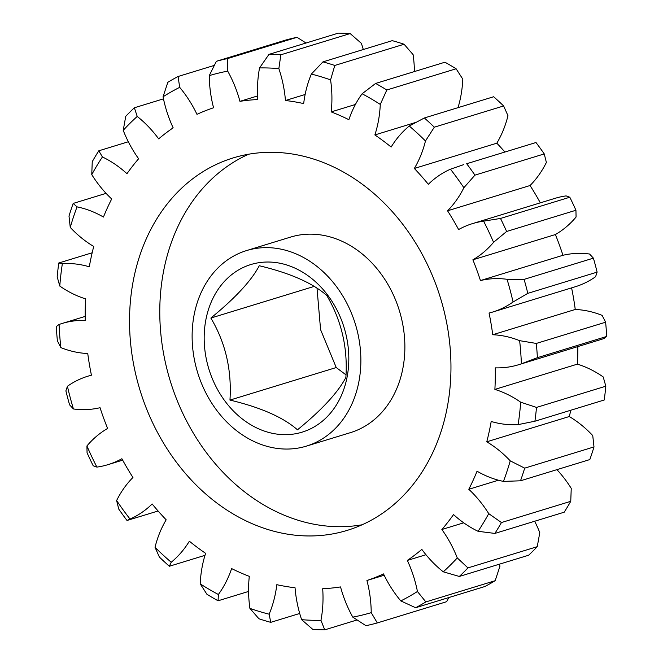 <?xml version="1.0" encoding="UTF-8"?>
<svg xmlns="http://www.w3.org/2000/svg" width="663" height="663" viewBox="0 0 663 663"><rect width="100%" height="100%" fill="white"/><g stroke="black" fill="none" stroke-linecap="round" stroke-linejoin="round"><path stroke-width="0.99" d="M317.005 288.14L320.585 329.677L336.24 367.542L345.995 374.86M326.76 295.458C312.58 283.01 290.079 273.098 259.258 265.739C251.584 280.474 235.448 297.911 210.859 318.049C225.486 342.605 231.859 369.954 229.962 400.079C260.783 407.438 283.283 417.35 297.472 429.806C321.787 409.974 337.915 392.537 345.871 377.496C347.876 347.843 341.511 320.494 326.76 295.458M346.65 379.236A87.64 70.717 -107 0 0 294.074 267.736A87.64 70.717 -107 0 0 206.342 317.453A87.64 70.717 -107 0 0 258.918 428.953A87.64 70.717 -107 0 0 346.65 379.236M446.149 412.776A194.765 157.148 -107 0 0 397.038 217.132A194.765 157.148 -107 0 0 233.227 157.902A194.765 157.148 -107 0 0 134.349 275.485A194.765 157.148 -107 0 0 183.452 471.128A194.765 157.148 -107 0 0 347.271 530.359A194.765 157.148 -107 0 0 446.149 412.776M248.642 154.214A194.765 157.148 -107 0 0 164.598 266.228A194.765 157.148 -107 0 0 362.106 524.781M306.43 446.116L350.437 432.641A102.251 82.502 -107 0 0 402.35 370.907A102.251 82.502 -107 0 0 376.567 268.192A102.251 82.502 -107 0 0 290.56 237.097L246.561 250.573A102.251 82.502 -107 0 0 194.649 312.306A102.251 82.502 -107 0 0 220.431 415.013A102.251 82.502 -107 0 0 306.43 446.116A102.251 82.502 -107 0 0 358.343 384.383A102.251 82.502 -107 0 0 332.561 281.667A102.251 82.502 -107 0 0 246.561 250.573M536.508 407.422L605.816 386.206L603.222 376.949A109.063 88.005 -107 0 0 577.39 364.136L494.88 389.405A109.063 88.005 73 0 1 520.712 402.209L536.508 407.422A292.143 235.721 73 0 1 534.917 421.22L518.135 424.618A109.063 88.005 73 0 1 491.192 421.477A248.517 200.524 73 0 1 489.178 431.721A248.517 200.524 73 0 1 486.766 441.798A109.063 88.005 73 0 1 510.237 460.851L524.69 468.144L593.998 446.92L592.747 435.583A109.063 88.005 -107 0 0 569.268 416.53L486.766 441.798M356.976 619.98L324.729 629.85A292.143 235.721 73 0 1 312.837 629.436L301.632 619.665A109.063 88.005 73 0 1 295.043 587.75A248.517 200.524 73 0 1 276.819 584.683A109.063 88.005 73 0 1 274.988 595.581A109.063 88.005 73 0 1 269.137 614.187L270.744 622.342L299.709 613.474M384.159 575.227L366.937 580.498A109.063 88.005 73 0 1 371.222 612.645L377.313 622.93A292.143 235.721 73 0 1 365.959 625.69L352.782 617.129A109.063 88.005 73 0 1 340.542 586.921A248.517 200.524 73 0 1 322.69 588.727A109.063 88.005 73 0 1 320.95 620.344L324.729 629.85M434.323 127.18L425.464 140.979A109.063 88.005 73 0 1 414.325 168.46L496.827 143.191A109.063 88.005 -107 0 0 507.974 115.71L503.631 105.956L434.323 127.18A292.143 235.721 73 0 0 424.353 117.973L493.653 96.748A292.143 235.721 -107 0 1 503.631 105.956M458.017 107.663A109.063 88.005 -107 0 0 460.213 99.21A109.063 88.005 -107 0 0 462.791 79.154L456.119 68.778L386.811 89.994L380.28 104.422A109.063 88.005 73 0 1 377.703 124.478A109.063 88.005 73 0 1 374.877 134.937A248.517 200.524 73 0 1 391.137 147.045A109.063 88.005 73 0 1 409.262 126.02L424.353 117.973M314.254 286.383L210.859 318.049M336.24 367.542L229.962 400.079M270.744 622.342A292.143 235.721 73 0 1 258.91 618.761L249.91 608.377A109.063 88.005 73 0 1 249.305 576.362A248.517 200.524 73 0 1 231.619 568.581A109.063 88.005 73 0 1 218.376 594.496L218.069 600.786A292.143 235.721 73 0 1 206.881 594.222L200.209 583.846A109.063 88.005 73 0 1 205.613 553.332A248.517 200.524 73 0 1 189.361 541.215A109.063 88.005 73 0 1 171.228 562.249L169.347 566.252A292.143 235.721 73 0 1 159.369 557.044L155.026 547.29A109.063 88.005 73 0 1 166.173 519.809A248.517 200.524 73 0 1 152.159 503.979A109.063 88.005 73 0 1 130.047 519.054L127.014 520.48A292.143 235.721 73 0 1 118.752 509.085L116.622 500.548A109.063 88.005 73 0 1 132.948 477.476A248.517 200.524 73 0 1 121.884 458.721A109.063 88.005 73 0 1 107.978 464.655A109.063 88.005 73 0 1 96.897 467.1L93.193 465.766A292.143 235.721 73 0 1 87.06 452.746L86.928 445.959A109.063 88.005 73 0 1 107.613 428.455A248.517 200.524 73 0 1 100.047 407.712A109.063 88.005 73 0 1 73.444 408.98L69.59 404.853A292.143 235.721 73 0 1 65.886 390.872L67.419 386.264A109.063 88.005 73 0 1 87.906 376.194A109.063 88.005 73 0 1 91.436 375.208A248.517 200.524 73 0 1 87.748 353.528A109.063 88.005 73 0 1 60.855 347.603L57.383 340.79A292.143 235.721 73 0 1 56.297 326.544L59.09 324.464A109.063 88.005 73 0 1 61.982 323.511A109.063 88.005 73 0 1 85.229 320.403A248.517 200.524 73 0 1 85.61 298.864A109.063 88.005 73 0 1 59.778 286.051L57.184 276.794A292.143 235.721 73 0 1 58.775 263.004L62.355 263.642A109.063 88.005 73 0 1 89.298 266.791A248.517 200.524 73 0 1 93.732 246.47A109.063 88.005 73 0 1 70.253 227.417L69.002 216.08A292.143 235.721 73 0 1 73.187 203.425L77.041 206.864A109.063 88.005 73 0 1 103.445 217.05A248.517 200.524 73 0 1 111.699 198.975A109.063 88.005 73 0 1 91.759 174.626L92.248 161.681A292.143 235.721 73 0 1 98.812 150.799L102.425 156.965A109.063 88.005 73 0 1 126.964 173.689A248.517 200.524 73 0 1 138.625 158.755A109.063 88.005 73 0 1 123.219 130.346L125.746 116.323A292.143 235.721 73 0 1 134.365 107.771L137.224 116.448A109.063 88.005 73 0 1 158.664 138.865A248.517 200.524 73 0 1 173.159 127.835A109.063 88.005 73 0 1 163.057 96.781L167.83 82.295A292.143 235.721 73 0 1 178.074 76.494L179.69 87.35A109.063 88.005 73 0 1 196.969 114.343A248.517 200.524 73 0 1 213.561 107.762A109.063 88.005 73 0 1 209.268 75.615L216.378 61.294L285.687 40.07A292.143 235.721 -107 0 1 297.041 37.31L227.732 58.526L227.707 71.132A109.063 88.005 73 0 1 239.948 101.34L257.592 95.936M92.165 252.777L58.775 263.004M106.08 193.347L73.187 203.425M128.332 141.758L98.812 150.799M163.479 98.853L134.365 107.771M214.215 65.422L178.074 76.494M216.378 61.294A292.143 235.721 73 0 1 227.732 58.526M239.948 101.34A248.517 200.524 73 0 1 257.799 99.541A109.063 88.005 73 0 1 259.548 67.924L268.971 54.374L338.271 33.15A292.143 235.721 -107 0 1 350.163 33.564L280.863 54.789L278.858 68.604A109.063 88.005 73 0 1 285.446 100.511L305.129 94.486M268.971 54.374A292.143 235.721 73 0 1 280.863 54.789M285.446 100.511A248.517 200.524 73 0 1 303.679 103.585A109.063 88.005 73 0 1 311.361 74.074L322.947 61.883L392.256 40.658A292.143 235.721 -107 0 1 404.09 44.239L334.79 65.455L330.58 79.883A109.063 88.005 73 0 1 331.193 111.898L355.409 104.481M322.947 61.883A292.143 235.721 73 0 1 334.79 65.455M331.193 111.898A248.517 200.524 73 0 1 348.871 119.688A109.063 88.005 73 0 1 362.114 93.773L375.623 83.439L444.931 62.214A292.143 235.721 -107 0 1 456.119 68.778M375.623 83.439A292.143 235.721 73 0 1 386.811 89.994M466.677 163.736L535.986 142.52L466.677 163.736A292.143 235.721 73 0 1 474.948 175.14L463.868 187.72A109.063 88.005 73 0 1 447.55 210.793L530.052 185.524A109.063 88.005 -107 0 0 546.378 162.452L544.248 153.915L474.948 175.14M544.248 153.915A292.143 235.721 -107 0 0 535.986 142.52M500.499 218.45L569.807 197.234L566.103 195.9A109.063 88.005 -107 0 0 555.022 198.345L472.512 223.613A109.063 88.005 73 0 1 483.6 221.16L500.499 218.45A292.143 235.721 73 0 1 506.631 231.47L493.57 242.302A109.063 88.005 73 0 1 472.885 259.805L555.387 234.545A109.063 88.005 -107 0 0 576.072 217.041L575.94 210.254L506.631 231.47M575.94 210.254A292.143 235.721 -107 0 0 569.807 197.234M524.101 279.372L593.41 258.147L589.556 254.02A109.063 88.005 -107 0 0 562.953 255.288L480.443 280.548A109.063 88.005 73 0 1 507.054 279.289L524.101 279.372A292.143 235.721 73 0 1 527.806 293.353L513.071 301.996A109.063 88.005 73 0 1 492.584 312.074A109.063 88.005 73 0 1 489.062 313.052A248.517 200.524 73 0 1 492.742 334.74A109.063 88.005 73 0 1 519.635 340.666L536.309 343.434L605.617 322.21L602.145 315.397A109.063 88.005 -107 0 0 575.252 309.472L492.742 334.74M492.584 312.074L575.094 286.806A109.063 88.005 -107 0 0 595.581 276.736L597.114 272.128L527.806 293.353M597.114 272.128A292.143 235.721 -107 0 0 593.41 258.147M536.309 343.434A292.143 235.721 73 0 1 537.395 357.68L521.4 363.805A109.063 88.005 73 0 1 518.507 364.758A109.063 88.005 73 0 1 495.269 367.857A248.517 200.524 73 0 1 494.88 389.405M518.507 364.758L601.018 339.489A109.063 88.005 -107 0 0 603.91 338.536L606.703 336.456L537.395 357.68M606.703 336.456A292.143 235.721 -107 0 0 605.617 322.21M605.816 386.206A292.143 235.721 -107 0 1 604.225 399.996L534.917 421.22M524.69 468.144A292.143 235.721 73 0 1 520.505 480.799L503.449 481.404A109.063 88.005 73 0 1 477.045 471.211A248.517 200.524 73 0 1 468.791 489.286A109.063 88.005 73 0 1 488.73 513.634L501.443 522.543L570.752 501.319L571.241 488.374A109.063 88.005 -107 0 0 556.92 469.653M593.998 446.92A292.143 235.721 -107 0 1 589.813 459.575L520.505 480.799M501.443 522.543A292.143 235.721 73 0 1 494.88 533.425L478.073 531.303A109.063 88.005 73 0 1 453.525 514.579A248.517 200.524 73 0 1 441.865 529.505A109.063 88.005 73 0 1 457.271 557.923L467.945 567.901L537.254 546.677L539.781 532.654A109.063 88.005 -107 0 0 534.668 521.242M570.752 501.319A292.143 235.721 -107 0 1 564.188 512.201L494.88 533.425M425.953 554.724L407.339 560.426A109.063 88.005 73 0 1 417.433 591.487L425.861 601.929L495.17 580.705L499.943 566.219A109.063 88.005 -107 0 0 499.521 564.147M425.861 601.929A292.143 235.721 73 0 1 415.618 607.731L400.8 600.91A109.063 88.005 73 0 1 383.521 573.918A248.517 200.524 73 0 1 366.937 580.498M495.17 580.705A292.143 235.721 -107 0 1 484.926 586.506L415.618 607.731M377.313 622.93L446.622 601.706L448.785 597.578M218.069 600.786L248.584 591.437M169.347 566.252L204.983 555.337M158.092 510.991L127.014 520.48M306.024 43.02L297.041 37.31M363.291 49.526A109.063 88.005 -107 0 0 361.368 43.335L350.163 33.564M414.416 71.563A109.063 88.005 -107 0 0 413.09 54.623L404.09 44.239M415.519 122.489L374.877 134.937M414.325 168.46A248.517 200.524 73 0 1 428.331 184.289A109.063 88.005 73 0 1 450.45 169.206L463.769 164.606M447.55 210.793A248.517 200.524 73 0 1 458.614 229.547A109.063 88.005 73 0 1 472.512 223.613M498.443 480.211L468.791 489.286M352.782 617.129A280.457 226.29 -107 0 0 371.222 612.645M400.8 600.91A280.457 226.29 -107 0 0 417.433 591.487M537.254 546.677A292.143 235.721 -107 0 1 528.635 555.229L459.326 576.454L443.274 571.813A109.063 88.005 73 0 1 421.825 549.395A248.517 200.524 73 0 1 407.339 560.426M443.274 571.813A280.457 226.29 -107 0 0 457.271 557.923M478.073 531.303A280.457 226.29 -107 0 0 488.73 513.634M503.449 481.404A280.457 226.29 -107 0 0 510.237 460.851M518.135 424.618A280.457 226.29 -107 0 0 520.712 402.209M521.4 363.805A280.457 226.29 -107 0 0 519.635 340.666M513.071 301.996A280.457 226.29 -107 0 0 507.054 279.289M472.885 259.805A248.517 200.524 73 0 1 480.443 280.548M493.57 242.302A280.457 226.29 -107 0 0 483.6 221.16M463.868 187.72A280.457 226.29 -107 0 0 450.45 169.206M425.464 140.979A280.457 226.29 -107 0 0 409.262 126.02M380.28 104.422A280.457 226.29 -107 0 0 362.114 93.773M330.58 79.883A280.457 226.29 -107 0 0 311.361 74.074M278.858 68.604A280.457 226.29 -107 0 0 259.548 67.924M227.707 71.132A280.457 226.29 -107 0 0 209.268 75.615M179.69 87.35A280.457 226.29 -107 0 0 163.057 96.781M137.224 116.448A280.457 226.29 -107 0 0 123.219 130.346M102.425 156.965A280.457 226.29 -107 0 0 91.759 174.626M77.041 206.864A280.457 226.29 -107 0 0 70.253 227.417M62.355 263.642A280.457 226.29 -107 0 0 59.778 286.051M59.09 324.464A280.457 226.29 -107 0 0 60.855 347.603M67.419 386.264A280.457 226.29 -107 0 0 73.444 408.98M86.928 445.959A280.457 226.29 -107 0 0 96.897 467.1M116.622 500.548A280.457 226.29 -107 0 0 130.047 519.054M155.026 547.29A280.457 226.29 -107 0 0 171.228 562.249M200.209 583.846A280.457 226.29 -107 0 0 218.376 594.496M249.91 608.377A280.457 226.29 -107 0 0 269.137 614.187M301.632 619.665A280.457 226.29 -107 0 0 320.95 620.344M504.908 152.009A248.517 200.524 -107 0 0 496.827 143.191M540.337 202.845A248.517 200.524 -107 0 0 530.052 185.524M562.953 255.288A248.517 200.524 -107 0 0 555.387 234.545M575.252 309.472A248.517 200.524 -107 0 0 571.589 287.883M577.39 364.136A248.517 200.524 -107 0 0 577.829 346.592M569.268 416.53A248.517 200.524 -107 0 0 570.835 410.223M463.719 522.817L441.865 529.505M467.945 567.901A292.143 235.721 73 0 1 459.326 576.454M107.978 464.655L122.663 460.155M87.906 376.194L91.411 375.117M61.982 323.511L85.171 316.408"/></g></svg>
